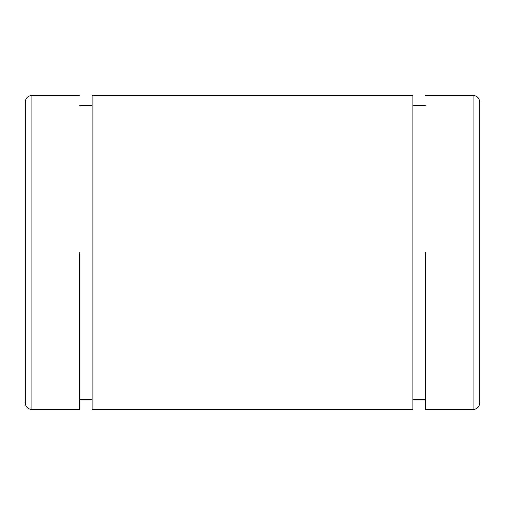 <?xml version="1.0" encoding="UTF-8"?>
<svg xmlns="http://www.w3.org/2000/svg" width="505" height="505" viewBox="0 0 505 505"><rect width="100%" height="100%" fill="white"/><g stroke="black" fill="none" stroke-linecap="round" stroke-linejoin="round"><path stroke-width="0.76" d="M425.279 105.457L412.913 105.457M412.913 252.5L412.913 409.568L412.913 95.432L92.087 95.432L92.087 409.568L92.087 252.5M79.721 252.5L79.721 409.568L79.721 252.5M31.935 95.432C27.882 95.83 25.654 98.058 25.25 102.111L25.25 402.889C25.673 406.916 27.901 409.145 31.935 409.568L31.935 95.432L79.721 95.432M479.75 402.889L479.75 102.111C479.346 98.058 477.118 95.83 473.065 95.432L473.065 409.568C477.099 409.145 479.327 406.916 479.75 402.889M425.279 252.5L425.279 409.568L425.279 252.5M412.913 399.543L425.279 399.543M412.913 409.568L92.087 409.568M92.087 399.543L79.721 399.543M79.721 105.457L92.087 105.457M79.721 409.568L31.935 409.568M473.065 409.568L425.279 409.568M425.279 95.432L473.065 95.432"/></g></svg>
